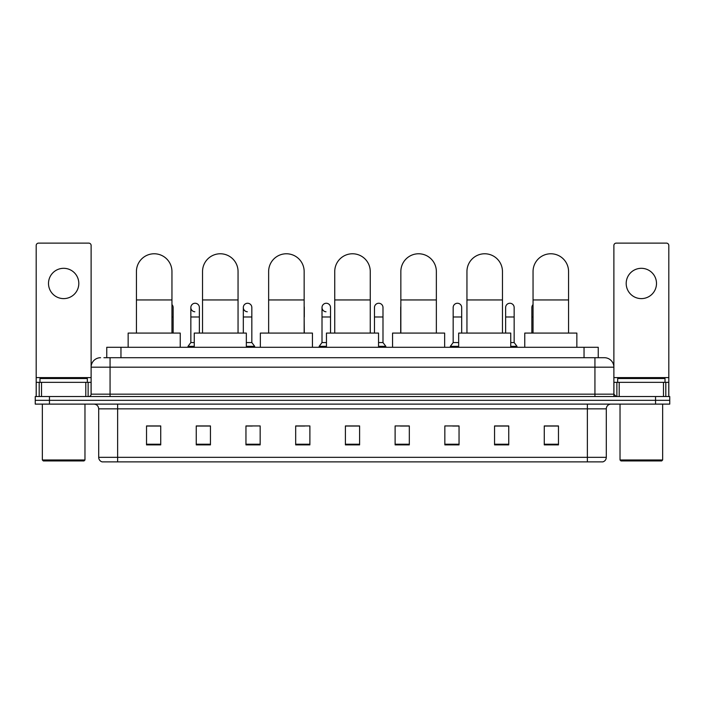 <?xml version="1.0" encoding="UTF-8"?>
<svg xmlns="http://www.w3.org/2000/svg" width="705" height="705" viewBox="0 0 705 705"><rect width="100%" height="100%" fill="white"/><g stroke="black" fill="none" stroke-linecap="round" stroke-linejoin="round"><path stroke-width="1.06" d="M106.755 357.708L106.755 347.292L598.245 347.292L598.245 357.708M104.128 357.708L601.092 357.708M103.908 357.708L110.068 357.708L110.068 367.182L91.121 367.182L91.121 394.165A2.371 2.371 0 0 1 88.76 396.536M100.595 357.708A9.473 9.473 0 0 0 91.121 367.182L91.121 245.49A2.371 2.371 0 0 0 88.76 243.119L38.563 243.119A2.371 2.371 0 0 0 36.193 245.49L36.193 382.33L41.524 382.33L41.524 396.536M604.405 357.708A9.473 9.473 0 0 1 613.879 367.182L594.932 367.182L594.932 357.708L604.264 357.708M663.476 396.536L663.476 382.33L668.807 382.33L668.807 396.536L668.807 245.49A2.371 2.371 0 0 0 666.437 243.119L616.24 243.119A2.371 2.371 0 0 0 613.879 245.49L613.879 394.165L616.24 396.536M49.456 396.536L35.25 396.536L35.25 400.325L49.456 400.325L35.25 400.325L35.25 404.115L49.456 404.115L49.456 400.325L655.544 400.325L49.456 400.325L49.456 396.536L655.544 396.536L655.544 400.325L669.75 400.325L655.544 400.325L655.544 404.115L49.456 404.115M669.75 396.536L669.75 400.325L669.75 396.536L655.544 396.536M606.3 457.334C606.168 459.607 605.031 461.123 602.89 461.881L587.362 461.881L587.362 457.334L606.3 457.334L606.3 408.847A4.732 4.732 0 0 1 611.032 404.115M587.362 461.881L102.11 461.881A4.732 4.732 0 0 1 98.7 457.334L98.7 408.847C98.418 405.974 96.841 404.397 93.968 404.115M558.475 444.881L558.475 425.943L544.269 425.943L544.269 444.881L558.475 444.881M508.754 444.881L508.754 425.943L494.549 425.943L494.549 444.881L508.754 444.881M459.043 444.881L459.043 425.943L444.837 425.943L444.837 444.881L459.043 444.881M409.323 444.881L409.323 425.943L395.117 425.943L395.117 444.881L409.323 444.881M160.731 444.881L160.731 425.943L146.525 425.943L146.525 444.881L160.731 444.881M210.451 444.881L210.451 425.943L196.246 425.943L196.246 444.881L210.451 444.881M260.163 444.881L260.163 425.943L245.957 425.943L245.957 444.881L260.163 444.881M309.883 444.881L309.883 425.943L295.677 425.943L295.677 444.881L309.883 444.881M359.603 444.881L359.603 425.943L345.397 425.943L345.397 444.881L359.603 444.881M669.75 404.115L669.75 400.325L669.75 404.115L655.544 404.115M452.698 426.04L459.043 426.04M505.159 426.04L501.748 426.04M295.677 426.04L304.771 426.04M245.957 426.04L252.302 426.04M203.251 426.04L199.841 426.04M400.228 426.04L409.323 426.04M359.603 426.04L345.397 426.04M210.451 426.04L196.246 426.04M160.731 426.04L146.525 426.04M508.754 426.04L494.549 426.04M558.475 426.04L544.269 426.04M63.661 268.314A15.149 15.149 0 0 0 48.504 283.463A15.149 15.149 0 0 0 63.661 298.612A15.149 15.149 0 0 0 78.81 283.463A15.149 15.149 0 0 0 63.661 268.314M85.799 396.536L85.799 382.33L41.524 382.33M85.799 382.33L91.121 382.33M36.193 396.536L36.193 382.33M84.018 460.929L43.296 460.929L42.353 459.986L84.97 459.986L84.018 460.929M42.353 404.115L42.353 459.986M84.97 404.115L84.97 459.986M87.332 382.33L87.332 378.541L39.982 378.541L39.982 382.33M136.435 333.086L136.435 271.531A17.757 17.757 0 0 1 154.192 253.774A17.757 17.757 0 0 1 171.95 271.531A17.757 17.757 0 0 0 154.192 253.774M171.95 333.086L171.95 271.531M180.242 347.292L180.242 333.086L128.151 333.086L128.151 347.292M202.538 333.086L202.538 271.531A17.757 17.757 0 0 1 220.295 253.774A17.757 17.757 0 0 1 238.052 271.531A17.757 17.757 0 0 0 220.295 253.774M238.052 333.086L238.052 271.531M246.336 347.292L246.336 333.086L194.254 333.086L194.254 347.292M268.64 333.086L268.64 271.531A17.757 17.757 0 0 1 286.397 253.774A17.757 17.757 0 0 1 304.155 271.531A17.757 17.757 0 0 0 286.397 253.774M304.155 333.086L304.155 271.531M312.438 347.292L312.438 333.086L260.356 333.086L260.356 347.292M334.743 333.086L334.743 271.531A17.757 17.757 0 0 1 352.5 253.774A17.757 17.757 0 0 1 370.257 271.531A17.757 17.757 0 0 0 352.5 253.774M370.257 333.086L370.257 271.531M378.541 347.292L378.541 333.086L326.459 333.086L326.459 347.292M400.845 333.086L400.845 271.531A17.757 17.757 0 0 1 418.603 253.774A17.757 17.757 0 0 1 436.36 271.531A17.757 17.757 0 0 0 418.603 253.774M436.36 333.086L436.36 271.531M444.644 347.292L444.644 333.086L392.562 333.086L392.562 347.292M466.948 333.086L466.948 271.531A17.757 17.757 0 0 1 484.705 253.774A17.757 17.757 0 0 1 502.462 271.531A17.757 17.757 0 0 0 484.705 253.774M502.462 333.086L502.462 271.531M510.746 347.292L510.746 333.086L458.664 333.086L458.664 347.292M533.05 333.086L533.05 271.531A17.757 17.757 0 0 1 550.808 253.774A17.757 17.757 0 0 1 568.565 271.531A17.757 17.757 0 0 0 550.808 253.774M568.565 333.086L568.565 271.531M576.849 347.292L576.849 333.086L524.758 333.086L524.758 347.292M173.139 333.086L173.139 316.986L171.95 316.986M171.95 304.569A4.265 4.265 0 0 1 173.139 307.521L173.139 316.986M194.836 311.769A4.265 4.265 0 0 1 190.844 307.521A4.265 4.265 0 0 1 195.373 303.265A4.265 4.265 0 0 1 199.365 307.521L199.365 316.986L190.844 316.986L190.844 307.521M194.254 342.56L190.844 342.56L190.844 316.986M199.365 333.086L199.365 316.986M190.844 342.56L188.006 346.34L188.006 347.292M194.254 346.34L188.006 346.34M247.305 311.769A4.265 4.265 0 0 1 243.313 307.521A4.265 4.265 0 0 1 247.834 303.265A4.265 4.265 0 0 1 251.835 307.521L251.835 316.986L243.313 316.986L243.313 307.521M251.835 316.986L251.835 342.56L246.336 342.56M243.313 333.086L243.313 316.986M251.835 342.56L254.672 346.34L246.336 346.34M254.672 346.34L254.672 347.292M304.296 333.086L304.155 316.986M304.155 306.428A4.265 4.265 0 0 1 304.296 307.521L304.296 316.986M326.001 311.769A4.265 4.265 0 0 1 322.009 307.521A4.265 4.265 0 0 1 326.538 303.265A4.265 4.265 0 0 1 330.53 307.521L330.53 316.986L322.009 316.986L322.009 307.521M326.459 342.56L322.009 342.56L322.009 316.986M330.53 333.086L330.53 316.986M322.009 342.56L319.162 346.34L319.162 347.292M326.459 346.34L319.162 346.34M374.47 307.521A4.265 4.265 0 0 1 378.999 303.265A4.265 4.265 0 0 1 382.991 307.521L382.991 316.986L374.47 316.986L374.47 307.521M382.991 316.986L382.991 342.56L378.541 342.56M374.47 333.086L374.47 316.986M382.991 342.56L385.838 346.34L378.541 346.34M385.838 346.34L385.838 347.292M400.704 333.086L400.704 307.521A4.265 4.265 0 0 1 400.845 306.428M453.165 307.521A4.265 4.265 0 0 1 457.695 303.265A4.265 4.265 0 0 1 461.687 307.521L461.687 316.986L453.165 316.986L453.165 307.521M458.664 342.56L453.165 342.56L453.165 316.986M461.687 333.086L461.687 316.986M453.165 342.56L450.328 346.34L450.328 347.292M458.664 346.34L450.328 346.34M505.635 307.521A4.265 4.265 0 0 1 510.164 303.265A4.265 4.265 0 0 1 514.157 307.521L514.157 316.986L505.635 316.986L505.635 307.521M514.157 316.986L514.157 342.56L510.746 342.56M505.635 333.086L505.635 316.986M514.157 342.56L516.994 346.34L510.746 346.34M516.994 346.34L516.994 347.292M531.861 333.086L531.861 307.521A4.265 4.265 0 0 1 533.05 304.569M641.338 268.314A15.149 15.149 0 0 0 626.19 283.463A15.149 15.149 0 0 0 641.338 298.612A15.149 15.149 0 0 0 656.496 283.463A15.149 15.149 0 0 0 641.338 268.314M663.476 382.33L619.202 382.33L619.202 396.536M613.879 382.33L619.202 382.33M613.879 396.536L613.879 394.165L594.932 394.165L594.932 367.182L110.068 367.182L110.068 394.165L594.932 394.165L594.932 396.536M661.704 460.929L620.982 460.929L620.03 459.986L662.647 459.986L661.704 460.929M620.03 404.115L620.03 459.986M662.647 404.115L662.647 459.986M665.018 382.33L665.018 378.541L617.668 378.541L617.668 382.33M120.96 357.708L120.96 347.292M584.04 357.708L584.04 347.292M110.068 396.536L110.068 394.165L91.121 394.165M587.362 404.115L587.362 408.847L98.7 408.847M606.3 408.847L587.362 408.847L587.362 457.334L117.638 457.334L117.638 461.881M98.7 457.334L117.638 457.334L117.638 404.115M359.603 444.22L345.397 444.22M309.883 444.22L295.677 444.22M260.163 444.22L245.957 444.22M210.451 444.22L196.246 444.22M160.731 444.22L146.525 444.22M409.323 444.22L395.117 444.22M459.043 444.22L444.837 444.22M508.754 444.22L494.549 444.22M558.475 444.22L544.269 444.22M91.121 377.598L36.193 377.598M91.086 394.58L91.086 382.33M88.125 382.33L88.125 396.536M36.237 382.33L36.237 396.536M39.189 396.536L39.189 382.33M136.435 299.942L171.95 299.942M202.538 299.942L238.052 299.942M268.64 299.942L304.155 299.942M334.743 299.942L370.257 299.942M400.845 299.942L436.36 299.942M466.948 299.942L502.462 299.942M533.05 299.942L568.565 299.942M533.05 316.986L531.861 316.986M668.807 377.598L613.879 377.598M668.763 396.536L668.763 382.33M665.811 382.33L665.811 396.536M613.914 382.33L613.914 394.58M616.875 396.536L616.875 382.33"/></g></svg>
